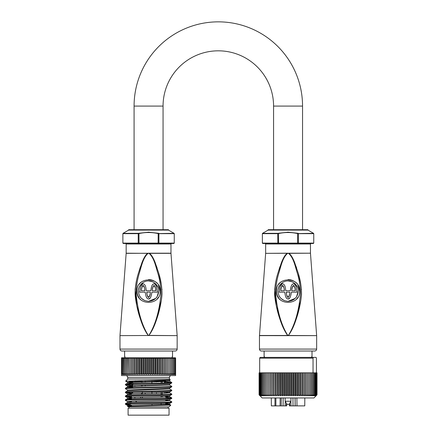 <?xml version="1.0" encoding="UTF-8"?>
<svg xmlns="http://www.w3.org/2000/svg" width="437" height="437" viewBox="0 0 437 437"><rect width="100%" height="100%" fill="white"/><g stroke="black" fill="none" stroke-linecap="round" stroke-linejoin="round"><path stroke-width="0.66" d="M134.083 229.709L134.083 106.082A84.232 84.232 0 0 1 218.314 21.85A84.232 84.232 0 0 1 302.546 106.082L273.573 106.082A55.259 55.259 0 0 0 218.314 50.823A55.259 55.259 0 0 0 163.056 106.082L163.056 229.709M168.469 230.097L128.675 230.097L128.675 229.709L168.469 229.709L168.469 230.097L174.068 233.331L158.134 233.593C151.721 232.151 145.346 232.151 139.01 233.593L138.229 233.664L138.31 233.331L148.569 232.173L158.833 233.331M138.933 233.26L139.01 243.098L158.134 243.098L158.205 233.26M174.259 243.098L174.259 233.664L158.91 233.664L158.91 243.098L174.259 243.098L173.877 243.485L123.267 243.485L122.879 243.098L138.229 243.098L138.229 233.664L122.879 233.664L122.879 243.098M138.387 243.485L138.229 243.098L139.01 243.098L139.01 243.485L171.479 243.485L170.976 243.988L126.162 243.988L125.659 243.485M146.706 333.365L148.312 335.49C143.904 329.722 141.632 322.905 139.359 315.885C137.376 309.5 135.601 300.842 135.164 294.838C135.006 287.715 136.098 280.478 138.436 273.125L141.965 262.588C143.227 259.409 145.423 254.52 147.837 253.345L126.162 253.203L126.162 243.988M149.301 253.274L148.569 253.203M149.268 253.422L148.569 253.356M149.367 253.373L149.307 253.345C151.71 254.52 153.89 259.365 155.14 262.511L158.636 272.896C160.931 280.057 162.051 287.246 162.001 294.467C161.603 300.514 159.805 309.325 157.839 315.694C155.567 322.752 153.283 329.64 148.831 335.49L119.984 335.638L148.831 335.49C156.446 323.402 159.56 308.107 160.974 294.538C161.045 287.562 160.002 280.434 157.833 273.152C155.654 266.384 154.365 258.382 149.241 253.493M147.897 253.493C142.762 258.387 141.441 266.521 139.25 273.36C137.06 280.762 136.038 287.928 136.186 294.866C137.633 308.282 140.769 323.571 148.329 335.469L148.312 335.49M136.978 291.135C136.224 276.217 160.898 276.173 160.16 291.135C160.947 306.069 136.202 306.069 136.978 291.135L137.202 293.391M160.16 291.135L158.402 285M157.041 283.231L156.38 282.575M155.987 282.231L154.583 281.226M154.01 280.904L153.01 280.428M152.95 280.407L150.825 279.767M150.727 279.751L148.569 279.549M141.249 282.149L140.364 282.952M139.982 283.351L139.206 284.307M147.875 253.422L148.569 253.269L147.837 253.203M148.957 335.398L177.16 335.638L177.16 349.087C177.045 350.261 176.401 350.906 175.226 351.02L121.912 351.02C120.738 350.906 120.093 350.261 119.984 349.087L177.16 349.087M124.616 351.02L124.616 356.816L125.004 356.816L125.004 357.794M172.134 357.794L172.134 356.816L172.522 356.816L172.522 351.02M140.435 266.696L138.349 273.442M135.934 283.821L135.175 289.201M135.142 289.644L136.792 305.758L141.2 321.441M155.151 323.527L161.28 300.672M162.001 289.644L161.963 289.201M161.209 283.821L158.85 273.649M157.041 267.701L153.136 258.081M137.213 293.456L137.857 295.559M137.868 295.581L139.239 298.012M139.966 298.903L140.534 299.487M157.162 298.913L157.992 297.887M158.216 297.564L158.429 297.231M157.052 296.778L158.757 291.135C158.139 297.318 154.747 300.716 148.575 301.322C142.407 300.716 139.01 297.318 138.382 291.135L138.387 291.403M139.665 296.084L139.84 296.384M140.097 296.789L140.736 297.652M141.359 298.334L144.751 300.585M148.553 301.322L155.736 298.378M156.085 298.012L156.386 297.668M156.468 297.575L156.959 296.92M138.382 291.135C138.163 286.033 143.025 280.701 148.564 280.947C153.906 280.68 159.041 285.924 158.757 291.135L158.653 289.66M157.986 287.24L155.823 283.984M154.228 282.663L152.573 281.767M152.464 281.723L148.706 280.947M142.904 282.668L140.818 284.525M139.174 287.202L138.491 289.649M150.202 298.045L148.569 299.017C145.789 298.679 145.707 294.008 145.193 292.173L139.6 292.173L140.479 287.453C140.326 286.514 142.478 283.203 143.15 283.782C145.882 284.367 145.903 288.644 146.34 290.742L150.798 290.742L151.584 286.71M148.569 299.017C151.147 299.154 151.557 293.38 151.945 292.173L151.06 296.139M156.67 287.579L157.544 292.173L151.945 292.173M157.544 292.173L156.637 287.448C156.768 286.508 154.676 283.187 153.993 283.782C151.328 284.416 151.251 288.649 150.798 290.742M151 296.324L150.667 297.204M146.952 298.127L146.592 297.537M141.309 285.235L140.812 286.382L142.686 283.859L141.337 285.175M151.868 285.836L152.333 284.88M152.366 284.826L153.103 284.061M156.304 286.377L156.632 287.437M141.817 287.732L141.539 289.278L141.801 287.825L143.15 285.345L144.456 287.819M144.696 289.283L144.898 290.742C144.904 288.557 144.325 286.754 143.15 285.345C142.025 286.557 141.413 288.354 141.32 290.742L144.898 290.742L144.696 289.283L144.898 290.742M150.12 293.839L149.52 296.494L149.896 295.106L148.569 297.581L147.242 295.106L147.853 296.996M146.99 293.642L146.783 292.173C146.788 294.374 147.384 296.177 148.569 297.581C149.754 296.193 150.35 294.391 150.361 292.173L146.783 292.173L146.99 293.642M152.442 289.283L152.682 287.83L153.993 285.345L155.343 287.819M155.599 289.278L155.823 290.742C155.801 288.546 155.19 286.748 153.993 285.345C152.819 286.738 152.234 288.535 152.24 290.742L155.823 290.742L155.599 289.278M143.15 285.345L142.304 286.164L143.15 285.345L144.106 286.475L143.15 285.345M141.807 287.797L141.572 289.081M147.69 296.668L148.569 297.581M154.867 286.235L153.982 285.345L154.955 286.443M153.048 286.443L152.48 289.021M152.442 289.278L152.677 287.846M121.524 358.406L121.524 373.793L122.562 374.596L122.032 373.635L122.032 358.564L122.453 357.794L121.524 358.406L121.524 357.794L122.311 357.794M122.453 357.794L123.048 357.794L122.038 358.564L122.032 373.635L123.305 374.596L122.857 373.635L124.163 374.596L123.797 373.635L125.124 374.596L124.845 373.635L126.184 374.596L125.998 373.635L127.347 374.596L127.249 373.635L128.604 374.596L128.593 373.635L129.942 374.596L130.018 373.635L131.368 374.596L131.532 373.635L132.864 374.596L133.121 373.635L134.432 374.596L134.771 373.635L136.06 374.596L136.486 373.635L137.742 374.596L138.256 373.635L139.474 374.596L140.064 373.635L141.244 374.596L141.916 373.635L143.046 374.596L143.795 373.635L144.876 374.596L145.69 373.635L146.717 374.596L147.602 373.635L148.569 374.596L149.52 373.635L150.421 374.596L151.431 373.635L152.262 374.596L153.332 373.635L154.092 374.596L155.211 373.635L155.894 374.596L157.058 373.635L157.664 374.596L158.871 373.635L159.396 374.596L160.641 373.635L161.078 374.596L162.356 373.635L162.706 374.596L164.006 373.635L164.274 374.596L165.596 373.635L165.776 374.596L167.109 373.635L167.196 374.596L168.54 373.635L168.54 374.596L169.884 373.635L169.791 374.596L171.135 373.635L170.954 374.596L172.287 373.635L172.02 374.596L173.342 373.635L172.981 374.596L174.276 373.635L173.833 374.596L175.1 373.635L174.576 374.596L175.614 373.793L175.21 374.596L175.614 374.274L175.614 375.563L121.524 375.563L121.524 373.793M122.868 373.635L123.048 357.794M123.218 357.794L123.9 357.794L122.868 358.564M124.086 357.794L124.856 357.794L123.808 358.564L123.797 373.635L123.9 357.794M125.064 357.794L125.916 357.794L124.856 358.564L124.845 373.635L124.856 357.794M126.009 373.635L125.916 357.794M126.146 357.794L127.074 357.794L126.009 358.564M127.325 357.794L128.331 357.794L127.26 358.564L127.249 373.635L127.074 357.794M128.604 373.635L128.331 357.794M128.598 357.794L129.669 357.794L128.604 358.564M130.035 373.635L130.035 358.564L129.669 357.794M129.942 374.596L129.942 357.794L131.095 357.794L130.035 358.564M131.4 357.794L132.597 357.794L131.542 358.564L131.532 373.635L131.542 358.564L131.095 357.794M132.914 357.794L134.17 357.794L133.132 358.564L133.121 373.635L133.132 358.564L132.597 357.794M134.787 373.635L134.787 358.564L134.17 357.794M134.503 357.794L135.803 357.794L134.787 358.564M136.502 373.635L136.502 358.564L135.803 357.794M136.147 357.794L137.491 357.794L136.502 358.564M137.846 357.794L139.228 357.794L138.267 358.564L138.256 373.635L138.267 358.564L137.491 357.794M140.08 373.635L140.08 358.564L139.228 357.794M139.594 357.794L141.009 357.794L140.08 358.564M141.932 373.635L141.932 358.564L141.009 357.794M141.38 357.794L142.823 357.794L141.932 358.564M143.199 357.794L144.658 357.794L143.811 358.564L143.795 373.635L143.811 358.564L142.823 357.794M145.707 373.635L145.707 358.564L144.658 357.794M145.04 357.794L146.515 357.794L145.707 358.564M147.619 373.635L147.619 358.564L146.515 357.794M146.898 357.794L150.241 357.794L149.52 358.564L149.52 373.635M151.448 373.635L151.448 358.564L150.241 357.794M150.628 357.794L152.098 357.794L151.448 358.564M153.349 373.635L153.349 358.564L152.098 357.794M152.48 357.794L153.939 357.794L153.349 358.564M154.316 357.794L155.758 357.794L155.228 358.564L155.211 373.635L155.228 358.564L153.939 357.794M157.074 373.635L157.074 358.564L155.758 357.794M156.129 357.794L157.544 357.794L157.074 358.564M157.91 357.794L159.292 357.794L158.888 358.564L158.871 373.635L158.888 358.564L157.544 357.794M159.647 357.794L160.991 357.794L160.652 358.564L160.641 373.635L160.652 358.564L159.292 357.794M162.367 373.635L162.367 358.564L160.991 357.794M161.335 357.794L162.64 357.794L162.367 358.564M162.974 357.794L164.225 357.794L164.006 373.635L164.022 358.564L162.64 357.794M164.541 357.794L165.738 357.794L165.596 373.635L165.607 358.564L164.225 357.794M167.12 373.635L167.12 358.564L165.738 357.794M166.044 357.794L167.18 357.794L167.12 358.564M167.469 357.794L168.54 357.794L168.54 373.635L168.551 358.564L167.18 357.794M168.813 357.794L169.813 357.794L169.895 358.564L169.884 373.635L169.895 358.564L168.54 357.794M170.064 357.794L170.993 357.794L171.146 358.564L171.135 373.635L171.146 358.564L169.813 357.794M171.222 357.794L172.074 357.794L172.293 358.564L172.287 373.635L172.293 358.564L170.993 357.794M173.342 373.635L173.342 358.564L172.074 357.794M172.287 357.794L173.052 357.794L173.342 358.564M173.243 357.794L173.926 357.794L174.281 358.564L174.276 373.635L174.281 358.564L173.052 357.794M174.09 357.794L174.685 357.794L175.106 358.564L175.1 373.635L175.106 358.564L173.926 357.794M175.614 373.793L175.614 358.406L174.685 357.794M174.827 357.794L175.33 357.794L175.614 358.406M173.336 358.564L173.336 373.635M167.109 358.564L167.109 373.635M162.356 358.564L162.356 373.635M157.058 358.564L157.058 373.635M153.332 358.564L153.332 373.635M151.431 358.564L151.431 373.635M149.536 373.635L149.536 358.564M147.602 358.564L147.602 373.635M145.69 358.564L145.69 373.635M141.916 358.564L141.916 373.635M140.064 358.564L140.064 373.635M136.486 358.564L136.486 373.635M134.771 358.564L134.771 373.635M130.018 358.564L130.018 373.635M128.593 358.564L128.593 373.635M125.998 358.564L125.998 373.635M122.857 358.564L122.857 373.635M175.614 374.274L175.614 373.963M175.614 358.236L175.614 357.925M167.196 374.596L167.196 357.794M165.776 374.596L165.776 357.794M164.274 374.596L164.274 357.794M162.706 374.596L162.706 357.794M161.078 374.596L161.078 357.794M159.396 374.596L159.396 357.794M157.664 374.596L157.664 357.794M155.894 374.596L155.894 357.794M154.092 374.596L154.092 357.794M152.262 374.596L152.262 357.794M150.421 374.596L150.421 357.794M149.52 358.564L148.76 357.794M148.569 374.596L148.569 357.794M148.378 357.794L147.619 358.564M146.717 374.596L146.717 357.794M144.876 374.596L144.876 357.794M143.046 374.596L143.046 357.794M141.244 374.596L141.244 357.794M139.474 374.596L139.474 357.794M137.742 374.596L137.742 357.794M136.06 374.596L136.06 357.794M134.432 374.596L134.432 357.794M132.864 374.596L132.864 357.794M131.368 374.596L131.368 357.794M171.364 375.563A1.934 1.934 0 0 0 169.43 377.497L127.708 377.497A1.934 1.934 0 0 0 125.774 375.563M169.43 377.497L169.43 379.043L127.708 379.043L127.708 377.497M169.43 379.043L170.304 379.933L169.627 380.327L168.442 380.086M127.708 379.043L125.605 381.14L127.511 382.255L169.627 380.327L169.627 381.233L171.73 382.446L165.574 382.014M170.31 379.917L125.605 381.14M139.977 381.151L135.153 380.78M131.57 381.359L128.833 381.359L131.57 381.479M170.801 405.104L169.048 406.858L128.096 406.858L127.56 406.323L127.932 406.252L170.801 405.104L169.627 404.416L165.699 404.056M127.56 406.323L169.654 404.443L169.654 403.477L165.694 403.094M130.816 404.154L125.495 404.258L131.433 405.257M125.495 404.258L125.414 403.695L127.511 402.482L163.476 401.062L169.654 400.582L165.678 400.194M125.392 404.154L125.457 404.154C126.222 403.52 173.216 402.898 171.752 402.264L171.73 401.761L169.627 400.549L169.627 399.642L133.662 401.062L127.489 401.543L127.511 402.482M131.433 405.793L127.489 405.41L133.662 404.924L169.627 403.504L171.752 402.264M125.392 403.722C123.961 403.078 173.183 402.433 171.752 401.789M131.455 401.931L127.511 401.576L125.414 400.363L125.414 399.833L127.511 398.62L163.476 397.2L169.654 396.714L165.656 396.326M125.392 400.336C123.961 399.691 173.183 399.047 171.752 398.402L171.73 397.899L165.661 397.468M169.627 399.642L171.752 398.402M125.392 399.86C123.961 399.216 173.183 398.571 171.752 397.927M131.482 396.927L125.414 396.496L125.414 395.971L127.511 394.753L163.476 393.338L169.654 392.852L165.634 392.464M125.392 396.474C123.961 395.829 173.183 395.185 171.752 394.54L171.73 394.037L169.627 392.825L169.627 391.918L133.662 393.338L127.489 393.819L127.511 394.753M131.477 398.069L127.489 397.681L133.662 397.2L169.627 395.78L171.752 394.54M125.392 395.993C123.961 395.354 173.183 394.709 171.752 394.065M131.504 393.065L125.414 392.634L125.414 392.104L127.511 390.891L133.662 390.438L169.627 388.963L171.73 390.175L171.752 390.678C173.183 391.323 123.961 391.962 125.392 392.606M169.627 391.918L171.752 390.678M125.392 392.131C123.961 391.486 173.183 390.842 171.752 390.203M171.752 386.811L169.627 388.051L163.476 388.504L127.511 389.984L125.392 388.744L125.414 388.242L127.511 387.029L133.662 386.576L169.627 385.095L171.73 386.308L171.752 386.811C173.183 387.455 123.961 388.1 125.392 388.744M125.392 388.269C123.961 387.624 173.183 386.98 171.752 386.335M131.548 385.341L125.414 384.91L125.414 384.38L127.511 383.167L169.627 381.233M125.392 384.882C123.961 384.238 173.183 383.593 171.752 382.949L171.73 382.446M131.542 386.483L127.489 386.089L133.662 385.609L169.627 384.189L171.752 382.949M125.392 384.407C123.961 383.762 173.183 383.118 171.752 382.473M168.07 406.858L168.081 408.196M129.073 406.858L129.062 408.196M128.096 408.196L169.048 408.196L169.048 415.15L128.096 415.15L128.096 408.196M161.171 383.085L161.182 381.151L165.568 381.151L165.137 381.151L165.142 382.949M165.568 381.151L165.574 381.654M165.634 392.273L165.639 393.24M165.656 396.135L165.661 397.102M165.694 402.723L165.705 404.826M131.548 385.702L131.542 386.669M131.488 396.015L131.471 398.26M131.455 401.161L131.45 402.127M131.433 405.023L131.428 405.989M131.996 382.785L132.001 381.151L131.57 381.151L141.37 381.151L141.386 382.441M161.089 405.017L161.1 402.881M161.122 397.288L161.122 396.321M161.127 394.677L161.138 392.459M141.424 385.336L141.435 386.303M141.522 393.06L141.533 394.027M142.243 382.413L142.233 381.151L141.37 381.151M132.001 381.151L132.744 381.151L132.739 383.904M134.869 381.698L134.869 381.151L140.665 381.151L140.665 381.501M142.402 397.861L142.386 396.9L142.402 397.861M142.353 393.999L142.325 391.809M142.26 386.275L142.249 385.314L142.26 386.275M142.211 382.413L142.194 381.151L142.211 382.413M151.879 380.474L151.896 383.353M151.939 391.552L151.95 393.721M152.005 404.345L152.01 405.312M145.259 380.589L145.248 382.326M145.231 385.221L145.226 386.188M145.193 392.95L145.188 393.917M164.394 381.151L152.415 381.151M302.546 229.709L302.546 106.082M273.573 229.709L273.573 106.082M307.954 230.097L268.165 230.097L268.165 229.709L307.954 229.709L307.954 230.097L313.558 233.331L297.619 233.593C291.211 232.151 284.837 232.151 278.5 233.593L277.719 233.664L278.424 233.26L278.5 233.593L278.5 243.098L297.619 243.098L297.619 233.593L297.695 233.26L298.318 233.331M278.424 233.26L288.059 232.173L297.695 233.26M313.558 233.331L313.75 233.664L298.4 233.664L298.4 243.098L313.75 243.098L313.362 243.485L262.752 243.485L262.369 243.098L278.5 243.098L278.5 243.485M298.242 243.485L298.4 243.098L297.619 243.098L297.619 243.485L310.969 243.485L310.467 243.988L265.652 243.988L265.15 243.485M288.791 253.203L310.467 253.203L310.467 243.988M288.059 253.203L287.327 253.203L288.059 253.269L287.388 253.493C282.253 258.387 280.925 266.521 278.74 273.36C276.55 280.762 275.529 287.928 275.676 294.866C277.124 308.282 280.259 323.571 287.819 335.469L287.797 335.49C283.394 329.722 281.117 322.905 278.85 315.885C276.867 309.5 275.091 300.842 274.654 294.838C274.496 287.715 275.589 280.478 277.927 273.125L281.455 262.588C282.717 259.409 284.913 254.52 287.327 253.345L287.36 253.422M286.197 333.365L287.797 335.638L288.447 335.398M279.926 266.696L277.839 273.442M275.425 283.821L274.665 289.201M274.627 289.644L276.282 305.758L280.691 321.441M288.316 335.638L316.65 335.638L316.65 349.087C316.535 350.261 315.891 350.906 314.716 351.02L261.402 351.02C260.228 350.906 259.583 350.261 259.469 349.087L316.65 349.087M294.642 323.527L300.771 300.672M301.486 289.644L301.454 289.201M300.694 283.821L298.34 273.649M296.532 267.701L292.626 258.081M288.3 335.469L288.322 335.49C295.931 323.402 299.05 308.107 300.465 294.538C300.536 287.562 299.487 280.434 297.324 273.152C295.144 266.384 293.855 258.382 288.731 253.493L288.791 253.345C291.195 254.52 293.38 259.365 294.631 262.511L298.127 272.896C300.421 280.057 301.541 287.246 301.492 294.467C301.093 300.514 299.296 309.325 297.329 315.694C295.057 322.752 292.774 329.64 288.322 335.49L316.65 335.638M287.333 253.274L265.647 253.345L259.469 335.638L288.059 335.649M288.759 253.422L288.059 253.269L288.731 253.493M287.388 253.493L288.059 253.356M264.106 351.02L264.106 356.816L264.494 356.816L264.494 357.39M311.625 357.39L311.625 356.816L312.013 356.816L312.013 351.02M259.676 358.165L259.676 372.843L260.43 372.843L260.43 394.868L260.452 372.843L261.091 372.843L261.091 394.868L261.118 372.843L261.878 372.843L261.878 394.868L261.91 372.843L262.784 372.843L262.784 394.868L262.823 372.843L263.811 372.843L263.811 394.868L263.85 372.843L264.948 372.843L264.948 394.868L264.997 372.843L266.193 372.843L266.193 394.868L266.248 372.843L267.542 372.843L267.542 394.868L267.597 372.843L268.99 372.843L268.99 394.868L269.045 372.843L270.519 372.843L270.519 394.868L270.585 372.843L272.136 372.843L272.136 394.868L272.202 372.843L273.824 372.843L273.824 394.868L273.89 372.843L275.578 372.843L275.578 394.868L275.649 372.843L277.391 372.843L277.391 394.868L277.468 372.843L279.254 372.843L279.254 394.868L279.33 372.843L281.16 372.843L281.16 394.868L281.237 372.843L283.1 372.843L283.1 394.868L284.247 395.829L285.055 394.868L286.148 395.829L287.033 394.868L288.059 395.829L289.01 394.868L289.971 395.829L290.982 394.868L291.872 395.829L292.943 394.868L293.757 395.829L294.882 394.868L295.614 395.829L296.789 394.868L297.439 395.829L298.651 394.868L299.219 395.829L300.47 394.868L300.946 395.829L302.224 394.868L302.612 395.829L303.917 394.868L304.212 395.829L305.534 394.868L305.736 395.829L307.074 394.868L307.178 395.829L308.522 394.868L308.527 395.829L309.871 394.868L309.784 395.829L311.171 394.868L310.942 395.829L312.308 394.868L312.308 372.843L313.039 372.843L313.039 358.165L259.676 358.165L260.07 357.39L316.049 357.39L316.437 358.165L316.437 372.843M316.071 395.829L313.946 397.954L262.173 397.954L259.097 394.868L260.113 395.829L259.234 394.868L260.638 395.829L259.9 394.868L259.917 372.843L259.9 394.868L261.091 395.829L260.43 394.868M317.016 394.868L317.016 372.843L317.016 394.868L316.006 395.829L316.885 394.868L316.885 372.843L316.88 394.868L315.809 395.829L316.617 394.868L316.617 372.843L316.607 394.868L315.481 395.829L316.219 394.868L316.219 372.843L317.016 372.843M312.308 394.868L311.991 395.829L313.296 394.868L312.93 395.829L314.208 394.868L313.75 395.829L315.028 394.868L314.449 395.829L315.689 394.868L315.028 395.829L316.219 394.868M308.577 394.868L308.577 372.843L309.871 372.843L309.871 394.868M307.129 394.868L307.129 372.843L308.522 372.843L308.522 394.868M309.926 394.868L309.926 372.843L311.122 372.843L311.122 394.868M305.6 394.868L305.6 372.843L307.074 372.843L307.074 394.868M303.983 394.868L303.983 372.843L305.534 372.843L305.534 394.868M313.334 394.868L313.334 372.843L313.296 394.868M314.208 394.868L314.208 372.843L315.689 372.843L315.667 394.868L315.689 372.843L316.219 372.843M314.241 394.868L314.241 372.843M311.171 394.868L311.171 372.843L312.264 372.843L312.264 394.868M294.959 394.868L294.959 372.843L296.789 372.843L296.789 394.868M293.019 394.868L293.019 372.843L294.882 372.843L294.882 394.868M296.86 394.868L296.86 372.843L298.651 372.843L298.651 394.868M291.064 394.868L291.064 372.843L292.943 372.843L292.943 394.868M289.086 394.868L289.086 372.843L290.982 372.843L290.982 394.868M302.295 394.868L302.295 372.843L303.917 372.843L303.917 394.868M300.541 394.868L300.541 372.843L302.224 372.843L302.224 394.868M298.728 394.868L298.728 372.843L300.47 372.843L300.47 394.868M316.202 372.843L316.202 394.868M315.001 372.843L315.001 394.868M315.028 394.868L315.028 372.843M285.137 394.868L285.137 372.843L287.033 372.843L287.033 394.868M283.176 394.868L283.176 372.843L285.055 372.843L285.055 394.868M287.109 394.868L287.109 372.843L289.01 372.843L289.01 394.868M314.208 372.843L313.334 372.843M296.881 397.954L296.985 405.88L304.769 405.88L304.808 397.954M275.9 397.954L275.873 405.88L271.35 405.88L271.311 397.954M274.966 405.88L274.993 397.954M281.237 394.868L282.362 395.829L283.1 394.868M279.33 394.868L280.505 395.829L281.16 394.868M277.468 394.868L278.68 395.829L279.254 394.868M275.649 394.868L276.9 395.829L277.391 394.868M273.89 394.868L275.173 395.829L275.578 394.868M272.202 394.868L273.507 395.829L273.824 394.868M270.585 394.868L271.907 395.829L272.136 394.868M269.045 394.868L270.383 395.829L270.519 394.868M267.591 394.862L268.941 395.829L268.99 394.868M266.248 394.868L267.591 395.829L267.542 394.868M264.997 394.868L266.33 395.829L266.193 394.868M263.85 394.868L265.177 395.829L264.948 394.868M262.823 394.868L264.128 395.829L263.811 394.868M261.91 394.868L263.189 395.829L262.784 394.868M261.118 394.868L262.369 395.829L261.878 394.868M260.452 394.868L261.665 395.829L261.091 394.868M259.097 394.868L259.097 372.843L259.097 394.868L260.048 395.829M259.512 394.868L259.512 372.843L259.502 394.868M259.097 372.843L259.103 394.868M259.234 394.868L259.234 372.843L259.239 394.868M313.433 357.39L313.039 358.165M288.059 372.843L288.059 395.829M289.971 372.843L289.971 395.829M268.941 372.843L268.941 395.829M284.247 372.843L284.247 395.829M286.148 372.843L286.148 395.829M273.507 372.843L273.507 395.829M275.173 372.843L275.173 395.829M270.383 372.843L270.383 395.829M271.907 372.843L271.907 395.829M280.505 372.843L280.505 395.829M282.362 372.843L282.362 395.829M276.9 372.843L276.9 395.829M278.68 372.843L278.68 395.829M300.946 372.843L300.946 395.829M299.219 372.843L299.219 395.829M304.212 372.843L304.212 395.829M302.612 372.843L302.612 395.829M293.757 372.843L293.757 395.829M291.872 372.843L291.872 395.829M297.439 372.843L297.439 395.829M295.614 372.843L295.614 395.829M307.178 372.843L307.178 395.829M305.736 372.843L305.736 395.829M276.468 291.135C275.714 276.217 300.383 276.173 299.651 291.135C300.432 306.069 275.687 306.069 276.468 291.135L276.692 293.391M299.651 291.135L297.892 285M296.532 283.231L295.871 282.575M295.472 282.231L294.074 281.226M293.5 280.904L292.5 280.428M292.44 280.407L290.315 279.767M290.217 279.751L288.054 279.549M280.74 282.149L279.849 282.952M279.472 283.351L278.697 284.307M276.703 293.456L277.348 295.559M277.358 295.581L278.73 298.012M279.456 298.903L280.024 299.487M296.652 298.913L297.482 297.887M297.706 297.564L297.919 297.231M296.543 296.778L298.247 291.135C297.63 297.318 294.232 300.716 288.065 301.322C281.898 300.716 278.5 297.318 277.872 291.135L277.872 291.403M279.15 296.084L279.33 296.384M279.582 296.789L280.226 297.652M280.849 298.334L284.241 300.585M288.038 301.322L295.221 298.378M295.576 298.012L295.876 297.668M295.953 297.575L296.444 296.92M277.872 291.135C277.653 286.033 282.51 280.701 288.054 280.947C293.396 280.68 298.526 285.924 298.247 291.135L298.138 289.66M297.471 287.24L295.314 283.984M293.719 282.663L292.063 281.767M291.954 281.723L288.191 280.947M282.395 282.668L280.308 284.525M278.664 287.202L277.981 289.649M289.687 298.045L288.059 299.017C285.274 298.679 285.197 294.008 284.684 292.173L279.085 292.173L279.97 287.453C279.817 286.514 281.969 283.203 282.641 283.782C285.372 284.367 285.394 288.644 285.831 290.742L290.288 290.742L291.075 286.71M288.059 299.017C290.632 299.154 291.047 293.38 291.435 292.173L290.55 296.139M290.288 290.742C290.736 288.649 290.818 284.416 293.478 283.782C294.167 283.187 296.253 286.508 296.128 287.448L297.034 292.173L296.16 287.579L297.034 292.173L291.435 292.173M291.359 285.836L291.823 284.88M291.856 284.826L292.593 284.061M290.49 296.324L290.157 297.204M286.443 298.127L286.077 297.537M280.8 285.235L280.297 286.382L282.176 283.859L280.827 285.175M282.641 283.782L283.258 283.903M284.793 285.82L285.082 286.727M281.308 287.732L281.029 289.278L281.286 287.825L282.641 285.345L283.946 287.819M284.187 289.283L284.389 290.742L280.811 290.742C280.904 288.354 281.515 286.557 282.641 285.345L281.794 286.164L282.641 285.345C283.81 286.754 284.394 288.557 284.389 290.742L284.187 289.283L284.389 290.742M289.611 293.839L289.01 296.494L289.387 295.106L288.059 297.581L286.732 295.101M286.481 293.642L286.268 292.173C286.279 294.374 286.874 296.177 288.059 297.581C289.245 296.193 289.84 294.391 289.851 292.173L286.268 292.173L286.481 293.642M291.932 289.283L292.167 287.83L293.478 285.345L294.828 287.819M295.09 289.278L295.308 290.742L291.73 290.742C291.725 288.535 292.309 286.738 293.478 285.345L293.473 285.345C294.68 286.748 295.286 288.546 295.308 290.742L295.09 289.278M281.291 287.797L281.062 289.081M283.591 286.475L282.641 285.345M287.18 296.668L288.059 297.581M292.539 286.443L291.971 289.021M294.358 286.235L293.478 285.345M287.344 296.996L287.098 296.461M291.932 289.278L292.167 287.846M275.873 405.88L280.101 405.88L280.166 397.954M281.259 397.954L281.188 405.88L280.101 405.88M281.188 405.88L285.164 405.88L285.214 401.827M283.16 397.954L283.094 405.88M290.905 401.827L290.955 405.88L295.139 405.88L295.041 397.954M292.959 397.954L293.025 405.88M286.344 403.854L286.322 405.88L285.164 405.88M290.955 405.88L289.797 405.88L289.775 403.854L289.797 405.88L289.409 405.88L289.392 404.149L289.409 405.88M296.985 405.88L295.139 405.88M295.204 405.88L295.112 397.954M286.727 404.149L286.705 405.88L286.727 404.149M286.705 405.88L286.322 405.88M287.071 404.334L289.048 404.334M134.083 106.082L163.056 106.082M128.675 230.097L123.07 233.331L138.31 233.331M158.134 243.485L158.134 243.098L158.91 243.098L158.751 243.485M149.301 253.203L170.976 253.203L170.976 243.988M147.843 253.274L126.156 253.345L119.989 335.49M148.831 335.49L177.16 335.638M177.154 335.49L170.982 253.345L149.307 253.345M131.499 394.207L127.511 393.846L125.414 392.634M131.564 382.621L127.511 382.255L127.489 383.194L131.559 383.588M131.471 399.036L127.489 398.648L127.511 397.708L125.414 396.496M131.537 387.45L127.489 387.056L127.511 386.122L125.414 384.91M131.958 393.409L131.963 392.131M131.979 387.794L131.99 384.407M164.438 393.295L164.438 392.333M164.399 382.976L164.394 381.709M132.733 384.38L132.722 387.766M132.706 392.104L132.701 393.376M142.435 397.861L142.424 396.894M142.375 393.032L142.358 391.809M142.293 386.275L142.282 385.308M268.165 230.097L262.561 233.331L277.795 233.331M277.877 243.485L277.719 233.664L262.369 233.664L262.369 243.098M310.467 253.203L288.791 253.345M265.647 253.345L287.327 253.203M259.474 335.49L287.797 335.49M285.164 397.954L285.164 401.242L290.955 401.242L289.07 404.334M123.07 233.331L122.879 233.664M174.259 233.664L174.068 233.331M119.984 335.638L119.984 349.087M125.583 404.323L127.511 405.438L127.56 406.312M169.627 395.78L169.627 396.687L171.73 397.899M127.511 389.984L127.511 390.891M169.627 388.051L169.627 388.963M169.627 384.189L169.627 385.095M140.665 397.916L140.665 396.954M156.473 393.584L156.473 392.617M156.473 381.993L156.473 381.151M134.869 398.118L134.869 397.151M134.869 386.526L134.869 385.565M162.269 397.244L162.269 396.277M162.269 394.638L162.269 392.415M162.269 383.047L162.269 381.151M135.552 400.991L136.584 401.92M262.561 233.331L262.369 233.664M313.75 233.664L313.75 243.098M259.469 335.638L259.469 349.087M310.472 253.345L316.645 335.49M265.652 243.988L265.652 253.203M285.164 401.242L287.043 404.334M290.955 401.242L290.955 397.954"/></g></svg>
